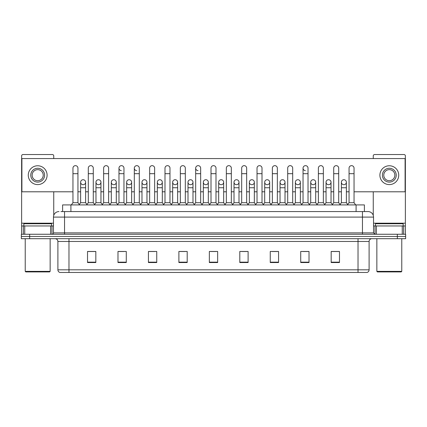 <?xml version="1.0" encoding="UTF-8"?>
<svg xmlns="http://www.w3.org/2000/svg" width="427" height="427" viewBox="0 0 427 427"><rect width="100%" height="100%" fill="white"/><g stroke="black" fill="none" stroke-linecap="round" stroke-linejoin="round"><path stroke-width="0.64" d="M62.609 211.562L62.609 204.917L364.391 204.917L364.391 211.562M358.029 272.474L358.029 269.816L369.104 269.816C369.024 271.145 368.362 272.031 367.108 272.474L60.031 272.474M369.104 269.816L369.104 241.463A2.77 2.77 0 0 1 371.869 238.693M59.892 272.474A2.77 2.77 0 0 1 57.896 269.816L57.896 241.463C57.736 239.782 56.812 238.858 55.131 238.693M29.655 234.263L405.65 234.263L405.65 236.478L21.35 236.478L21.35 238.693L29.655 238.693L29.655 236.478L21.35 236.478L21.35 234.263L29.655 234.263L29.655 236.478L405.65 236.478L405.65 238.693L29.655 238.693M339.476 262.536L339.476 251.46L331.171 251.46L331.171 262.536L339.476 262.536M309.02 262.536L309.02 251.46L300.715 251.46L300.715 262.536L309.02 262.536M278.564 262.536L278.564 251.46L270.259 251.46L270.259 262.536L278.564 262.536M248.108 262.536L248.108 251.46L239.803 251.46L239.803 262.536L248.108 262.536M95.829 262.536L95.829 251.46L87.524 251.46L87.524 262.536L95.829 262.536M126.285 262.536L126.285 251.46L117.98 251.46L117.98 262.536L126.285 262.536M156.741 262.536L156.741 251.46L148.436 251.46L148.436 262.536L156.741 262.536M187.197 262.536L187.197 251.46L178.892 251.46L178.892 262.536L187.197 262.536M217.653 262.536L217.653 251.46L209.347 251.46L209.347 262.536L217.653 262.536M272.084 251.514L277.625 251.514M302.764 251.514L308.299 251.514M331.171 251.514L338.979 251.514M333.439 251.514L331.309 251.514M180.055 251.514L185.59 251.514M149.375 251.514L154.916 251.514M118.701 251.514L124.236 251.514M95.691 251.514L93.561 251.514M88.021 251.514L95.829 251.514M241.41 251.514L246.945 251.514M210.73 251.514L216.27 251.514M61.072 211.562L366.056 211.562M60.944 211.562L64.541 211.562L64.541 217.097L53.466 217.097L53.466 232.88A1.382 1.382 0 0 1 52.083 234.263M59.006 211.562A5.535 5.535 0 0 0 53.466 217.097M367.994 211.562A5.535 5.535 0 0 1 373.534 217.097L362.459 217.097L362.459 211.562L367.909 211.562M373.534 217.097L373.534 232.88L374.917 234.263M72.958 173.688L77.944 173.688L77.944 202.702L72.958 202.702L72.958 168.147A2.493 2.493 0 0 1 75.606 165.66A2.493 2.493 0 0 1 77.944 168.147A2.493 2.493 0 0 0 75.606 165.66M72.958 202.702L71.298 204.917M77.944 202.702L79.603 204.917M83.121 179.719A2.493 2.493 0 0 0 80.628 182.137A2.493 2.493 0 0 0 82.966 184.699A2.493 2.493 0 0 1 80.628 182.212A2.493 2.493 0 0 1 83.276 179.724A2.493 2.493 0 0 1 85.613 182.212L85.613 187.752L80.628 187.752L80.628 182.212M85.613 187.752L85.613 202.702L80.628 202.702L80.628 187.752M80.628 202.702L79.283 204.49M85.613 202.702L86.953 204.49M88.298 173.688L93.283 173.688L93.283 202.702L88.298 202.702L88.298 168.147A2.493 2.493 0 0 1 90.946 165.66A2.493 2.493 0 0 1 93.283 168.147A2.493 2.493 0 0 0 90.946 165.66M88.298 202.702L86.638 204.917M93.283 202.702L94.943 204.917M103.638 173.688L108.618 173.688L108.618 202.702L103.638 202.702L103.638 168.147A2.493 2.493 0 0 1 106.286 165.66A2.493 2.493 0 0 1 108.618 168.147A2.493 2.493 0 0 0 106.286 165.66M103.638 202.702L101.973 204.917M108.618 202.702L110.283 204.917M118.973 173.688L123.958 173.688L123.958 202.702L118.973 202.702L118.973 168.147A2.493 2.493 0 0 1 121.626 165.66A2.493 2.493 0 0 1 123.958 168.147A2.493 2.493 0 0 0 121.626 165.66M118.973 202.702L117.313 204.917M123.958 202.702L125.618 204.917M134.313 173.688L139.298 173.688L139.298 202.702L134.313 202.702L134.313 168.147A2.493 2.493 0 0 1 136.96 165.66A2.493 2.493 0 0 1 139.298 168.147A2.493 2.493 0 0 0 136.96 165.66M134.313 202.702L132.653 204.917M139.298 202.702L140.958 204.917M98.461 179.719A2.493 2.493 0 0 0 95.968 182.137A2.493 2.493 0 0 0 98.301 184.699A2.493 2.493 0 0 1 95.968 182.212A2.493 2.493 0 0 1 98.616 179.724A2.493 2.493 0 0 1 100.953 182.212L100.953 187.752L95.968 187.752L95.968 182.212M100.953 187.752L100.953 202.702L95.968 202.702L95.968 187.752M95.968 202.702L94.623 204.49M100.953 202.702L102.293 204.49M113.795 179.719A2.493 2.493 0 0 0 111.308 182.137A2.493 2.493 0 0 0 113.641 184.699A2.493 2.493 0 0 1 111.308 182.212A2.493 2.493 0 0 1 113.956 179.724A2.493 2.493 0 0 1 116.288 182.212L116.288 187.752L111.308 187.752L111.308 182.212M116.288 187.752L116.288 202.702L111.308 202.702L111.308 187.752M111.308 202.702L109.963 204.49M116.288 202.702L117.633 204.49M129.135 179.719A2.493 2.493 0 0 0 126.648 182.137A2.493 2.493 0 0 0 128.981 184.699A2.493 2.493 0 0 1 126.643 182.212A2.493 2.493 0 0 1 129.296 179.724A2.493 2.493 0 0 1 131.628 182.212L131.628 187.752L126.643 187.752L126.643 182.212M131.628 187.752L131.628 202.702L126.643 202.702L126.643 187.752M126.643 202.702L125.303 204.49M131.628 202.702L132.973 204.49M50.632 234.263L50.632 225.958L24.739 225.958L24.739 234.263M53.743 158.566L53.743 155.908A1.382 1.382 0 0 0 52.361 154.526L23.01 154.526A1.382 1.382 0 0 0 21.628 155.908L21.628 225.958L24.739 225.958M53.743 191.792L53.743 215.368M50.632 225.958L53.466 225.958M21.628 234.263L21.628 225.958M402.261 234.263L402.261 225.958L376.368 225.958L376.368 234.263M402.261 225.958L405.372 225.958L405.372 155.908A1.382 1.382 0 0 0 403.99 154.526L374.639 154.526A1.382 1.382 0 0 0 373.257 155.908L373.257 158.566M373.257 191.792L373.257 215.368M373.534 225.958L376.368 225.958M405.372 225.958L405.372 234.263M51.528 225.958L51.528 223.743L23.843 223.743L23.843 225.958M25.225 238.693L25.225 271.364L50.146 271.364L50.146 238.693M50.146 271.364L49.591 271.919L25.78 271.919L25.225 271.364M403.157 225.958L403.157 223.743L375.472 223.743L375.472 225.958M376.854 238.693L376.854 271.364L401.775 271.364L401.775 238.693M401.775 271.364L401.22 271.919L377.409 271.919L376.854 271.364M343.879 179.719A2.493 2.493 0 0 0 341.386 182.137A2.493 2.493 0 0 0 343.724 184.699M328.539 179.719A2.493 2.493 0 0 0 326.052 182.137A2.493 2.493 0 0 0 328.384 184.699M313.204 179.719A2.493 2.493 0 0 0 310.712 182.137A2.493 2.493 0 0 0 313.044 184.699M297.865 179.719A2.493 2.493 0 0 0 295.372 182.137A2.493 2.493 0 0 0 297.704 184.699M282.525 179.719A2.493 2.493 0 0 0 280.032 182.137A2.493 2.493 0 0 0 282.37 184.699M267.185 179.719A2.493 2.493 0 0 0 264.697 182.137A2.493 2.493 0 0 0 267.03 184.699M303.042 173.688L308.027 173.688L308.027 202.702L303.042 202.702L303.042 168.147A2.493 2.493 0 0 1 305.535 165.655A2.493 2.493 0 0 0 303.042 168.073A2.493 2.493 0 0 0 305.374 170.635M251.845 179.719A2.493 2.493 0 0 0 249.357 182.137A2.493 2.493 0 0 0 251.69 184.699M236.51 179.719A2.493 2.493 0 0 0 234.017 182.137A2.493 2.493 0 0 0 236.35 184.699M221.17 179.719A2.493 2.493 0 0 0 218.677 182.137A2.493 2.493 0 0 0 221.015 184.699M205.83 179.719A2.493 2.493 0 0 0 203.337 182.137A2.493 2.493 0 0 0 205.675 184.699A2.493 2.493 0 0 1 203.337 182.212A2.493 2.493 0 0 1 205.985 179.724A2.493 2.493 0 0 1 208.323 182.212L208.323 187.752L203.337 187.752L203.337 182.212M190.49 179.719A2.493 2.493 0 0 0 188.003 182.137A2.493 2.493 0 0 0 190.335 184.699A2.493 2.493 0 0 1 187.997 182.212A2.493 2.493 0 0 1 190.65 179.724A2.493 2.493 0 0 1 192.983 182.212L192.983 187.752L187.997 187.752L187.997 182.212M195.667 173.688L200.653 173.688L200.653 202.702L195.667 202.702L195.667 168.147A2.493 2.493 0 0 1 198.16 165.655A2.493 2.493 0 0 0 195.673 168.073A2.493 2.493 0 0 0 198.005 170.635M175.155 179.719A2.493 2.493 0 0 0 172.663 182.137A2.493 2.493 0 0 0 174.995 184.699A2.493 2.493 0 0 1 172.663 182.212A2.493 2.493 0 0 1 175.31 179.724A2.493 2.493 0 0 1 177.643 182.212L177.643 187.752L172.663 187.752L172.663 182.212M159.815 179.719A2.493 2.493 0 0 0 157.323 182.137A2.493 2.493 0 0 0 159.655 184.699A2.493 2.493 0 0 1 157.323 182.212A2.493 2.493 0 0 1 159.97 179.724A2.493 2.493 0 0 1 162.308 182.212L162.308 187.752L157.323 187.752L157.323 182.212M144.475 179.719A2.493 2.493 0 0 0 141.983 182.137A2.493 2.493 0 0 0 144.321 184.699A2.493 2.493 0 0 1 141.983 182.212A2.493 2.493 0 0 1 144.63 179.724A2.493 2.493 0 0 1 146.968 182.212L146.968 187.752L141.983 187.752L141.983 182.212M136.805 165.655A2.493 2.493 0 0 0 134.313 168.073A2.493 2.493 0 0 0 136.651 170.635M121.465 165.655A2.493 2.493 0 0 0 118.978 168.073A2.493 2.493 0 0 0 121.311 170.635M328.699 184.699A2.493 2.493 0 0 0 331.032 182.212A2.493 2.493 0 0 0 328.699 179.724A2.493 2.493 0 0 1 331.032 182.212L331.032 187.752L326.047 187.752L326.047 182.212A2.493 2.493 0 0 1 328.699 179.724M298.019 184.699A2.493 2.493 0 0 0 300.357 182.212A2.493 2.493 0 0 0 298.019 179.724A2.493 2.493 0 0 1 300.357 182.212L300.357 187.752L295.372 187.752L295.372 182.212A2.493 2.493 0 0 1 298.019 179.724M267.345 184.699A2.493 2.493 0 0 0 269.677 182.212A2.493 2.493 0 0 0 267.345 179.724A2.493 2.493 0 0 1 269.677 182.212L269.677 187.752L264.692 187.752L264.692 182.212A2.493 2.493 0 0 1 267.345 179.724M236.665 184.699A2.493 2.493 0 0 0 239.003 182.212A2.493 2.493 0 0 0 236.665 179.724A2.493 2.493 0 0 1 239.003 182.212L239.003 187.752L234.017 187.752L234.017 182.212A2.493 2.493 0 0 1 236.665 179.724M205.985 184.699A2.493 2.493 0 0 0 208.323 182.212A2.493 2.493 0 0 0 205.985 179.724M231.333 168.147L231.333 168.147A2.493 2.493 0 0 0 228.995 165.66A2.493 2.493 0 0 1 231.333 168.147L231.333 173.688L226.347 173.688L226.347 168.147A2.493 2.493 0 0 1 228.995 165.66M159.97 184.699A2.493 2.493 0 0 0 162.308 182.212A2.493 2.493 0 0 0 159.97 179.724M185.313 168.147L185.313 168.147A2.493 2.493 0 0 0 182.98 165.66A2.493 2.493 0 0 1 185.313 168.147L185.313 173.688L180.333 173.688L180.333 168.147A2.493 2.493 0 0 1 182.98 165.66M129.296 184.699A2.493 2.493 0 0 0 131.628 182.212A2.493 2.493 0 0 0 129.296 179.724M98.616 184.699A2.493 2.493 0 0 0 100.953 182.212A2.493 2.493 0 0 0 98.616 179.724M83.276 184.699A2.493 2.493 0 0 0 85.613 182.212A2.493 2.493 0 0 0 83.276 179.724M354.042 191.792L405.095 191.792L405.095 158.566L21.905 158.566L21.905 191.792L72.958 191.792M77.944 191.792L80.628 191.792M85.613 191.792L88.298 191.792M93.283 191.792L95.968 191.792M100.953 191.792L103.638 191.792M108.618 191.792L111.308 191.792M116.288 191.792L118.973 191.792M123.958 191.792L126.643 191.792M131.628 191.792L134.313 191.792M139.298 191.792L141.983 191.792M146.968 191.792L149.653 191.792M154.638 191.792L157.323 191.792M162.308 191.792L164.993 191.792M169.978 191.792L172.663 191.792M177.643 191.792L180.333 191.792M185.313 191.792L187.997 191.792M192.983 191.792L195.667 191.792M200.653 191.792L203.337 191.792M208.323 191.792L211.007 191.792M215.993 191.792L218.677 191.792M223.663 191.792L226.347 191.792M231.333 191.792L234.017 191.792M239.003 191.792L241.687 191.792M246.667 191.792L249.357 191.792M254.337 191.792L257.022 191.792M262.007 191.792L264.692 191.792M269.677 191.792L272.362 191.792M277.347 191.792L280.032 191.792M285.017 191.792L287.702 191.792M292.687 191.792L295.372 191.792M300.357 191.792L303.042 191.792M308.027 191.792L310.712 191.792M315.692 191.792L318.382 191.792M323.362 191.792L326.047 191.792M331.032 191.792L333.717 191.792M338.702 191.792L341.386 191.792M346.372 191.792L349.056 191.792M154.638 168.147L154.638 168.147A2.493 2.493 0 0 0 152.3 165.66A2.493 2.493 0 0 1 154.638 168.147L154.638 173.688L149.653 173.688L149.653 168.147A2.493 2.493 0 0 1 152.3 165.66M113.956 184.699A2.493 2.493 0 0 0 116.288 182.212A2.493 2.493 0 0 0 113.956 179.724M169.978 168.147L169.978 168.147A2.493 2.493 0 0 0 167.64 165.66A2.493 2.493 0 0 1 169.978 168.147L169.978 173.688L164.993 173.688L164.993 168.147A2.493 2.493 0 0 1 167.64 165.66M144.63 184.699A2.493 2.493 0 0 0 146.968 182.212A2.493 2.493 0 0 0 144.63 179.724M175.31 184.699A2.493 2.493 0 0 0 177.643 182.212A2.493 2.493 0 0 0 175.31 179.724M190.65 184.699A2.493 2.493 0 0 0 192.983 182.212A2.493 2.493 0 0 0 190.65 179.724M221.325 184.699A2.493 2.493 0 0 0 223.663 182.212A2.493 2.493 0 0 0 221.325 179.724A2.493 2.493 0 0 1 223.663 182.212L223.663 187.752L218.677 187.752L218.677 182.212A2.493 2.493 0 0 1 221.325 179.724M252.005 184.699A2.493 2.493 0 0 0 254.337 182.212A2.493 2.493 0 0 0 252.005 179.724A2.493 2.493 0 0 1 254.337 182.212L254.337 187.752L249.357 187.752L249.357 182.212A2.493 2.493 0 0 1 252.005 179.724M282.679 184.699A2.493 2.493 0 0 0 285.017 182.212A2.493 2.493 0 0 0 282.679 179.724A2.493 2.493 0 0 1 285.017 182.212L285.017 187.752L280.032 187.752L280.032 182.212A2.493 2.493 0 0 1 282.679 179.724M313.359 184.699A2.493 2.493 0 0 0 315.692 182.212A2.493 2.493 0 0 0 313.359 179.724A2.493 2.493 0 0 1 315.692 182.212L315.692 187.752L310.712 187.752L310.712 182.212A2.493 2.493 0 0 1 313.359 179.724M344.034 184.699A2.493 2.493 0 0 0 346.372 182.212A2.493 2.493 0 0 0 344.034 179.724A2.493 2.493 0 0 1 346.372 182.212L346.372 187.752L341.386 187.752L341.386 182.212A2.493 2.493 0 0 1 344.034 179.724M37.688 168.259A6.923 6.923 0 0 0 30.765 175.182A6.923 6.923 0 0 0 37.688 182.105A6.923 6.923 0 0 0 44.605 175.182A6.923 6.923 0 0 0 37.688 168.259M37.688 169.642A5.535 5.535 0 0 0 32.148 175.182A5.535 5.535 0 0 0 37.688 180.717A5.535 5.535 0 0 0 43.223 175.182A5.535 5.535 0 0 0 37.688 169.642M37.688 184.592A9.415 9.415 0 0 0 47.098 175.182A9.415 9.415 0 0 0 37.688 165.767A9.415 9.415 0 0 0 28.273 175.182A9.415 9.415 0 0 0 37.688 184.592M389.312 168.259A6.923 6.923 0 0 0 382.395 175.182A6.923 6.923 0 0 0 389.312 182.105A6.923 6.923 0 0 0 396.235 175.182A6.923 6.923 0 0 0 389.312 168.259M389.312 169.642A5.535 5.535 0 0 0 383.777 175.182A5.535 5.535 0 0 0 389.312 180.717A5.535 5.535 0 0 0 394.852 175.182A5.535 5.535 0 0 0 389.312 169.642M389.312 184.592A9.415 9.415 0 0 0 398.727 175.182A9.415 9.415 0 0 0 389.312 165.767A9.415 9.415 0 0 0 379.902 175.182A9.415 9.415 0 0 0 389.312 184.592M154.638 173.688L154.638 202.702L149.653 202.702L149.653 173.688M149.653 202.702L147.993 204.917M154.638 202.702L156.298 204.917M169.978 173.688L169.978 202.702L164.993 202.702L164.993 173.688M164.993 202.702L163.333 204.917M169.978 202.702L171.638 204.917M185.313 173.688L185.313 202.702L180.333 202.702L180.333 173.688M180.333 202.702L178.667 204.917M185.313 202.702L186.978 204.917M146.968 187.752L146.968 202.702L141.983 202.702L141.983 187.752M141.983 202.702L140.643 204.49M146.968 202.702L148.308 204.49M162.308 187.752L162.308 202.702L157.323 202.702L157.323 187.752M157.323 202.702L155.978 204.49M162.308 202.702L163.648 204.49M177.643 187.752L177.643 202.702L172.663 202.702L172.663 187.752M172.663 202.702L171.318 204.49M177.643 202.702L178.988 204.49M198.16 165.655A2.493 2.493 0 0 1 200.653 168.147A2.493 2.493 0 0 0 198.32 165.66M195.667 202.702L194.007 204.917M200.653 202.702L202.313 204.917M211.007 173.688L215.993 173.688L215.993 202.702L211.007 202.702L211.007 168.147A2.493 2.493 0 0 1 213.655 165.66A2.493 2.493 0 0 1 215.993 168.147A2.493 2.493 0 0 0 213.655 165.66M211.007 202.702L209.347 204.917M215.993 202.702L217.653 204.917M231.333 173.688L231.333 202.702L226.347 202.702L226.347 173.688M226.347 202.702L224.687 204.917M231.333 202.702L232.993 204.917M241.687 173.688L246.667 173.688L246.667 202.702L241.687 202.702L241.687 168.147A2.493 2.493 0 0 1 244.335 165.66A2.493 2.493 0 0 1 246.667 168.147A2.493 2.493 0 0 0 244.335 165.66M241.687 202.702L240.022 204.917M246.667 202.702L248.333 204.917M257.022 173.688L262.007 173.688L262.007 202.702L257.022 202.702L257.022 168.147A2.493 2.493 0 0 1 259.675 165.66A2.493 2.493 0 0 1 262.007 168.147A2.493 2.493 0 0 0 259.675 165.66M257.022 202.702L255.362 204.917M262.007 202.702L263.667 204.917M192.983 187.752L192.983 202.702L187.997 202.702L187.997 187.752M187.997 202.702L186.658 204.49M192.983 202.702L194.328 204.49M208.323 187.752L208.323 202.702L203.337 202.702L203.337 187.752M203.337 202.702L201.998 204.49M208.323 202.702L209.668 204.49M223.663 187.752L223.663 202.702L218.677 202.702L218.677 187.752M218.677 202.702L217.332 204.49M223.663 202.702L225.002 204.49M239.003 187.752L239.003 202.702L234.017 202.702L234.017 187.752M234.017 202.702L232.672 204.49M239.003 202.702L240.342 204.49M254.337 187.752L254.337 202.702L249.357 202.702L249.357 187.752M249.357 202.702L248.012 204.49M254.337 202.702L255.682 204.49M272.362 173.688L277.347 173.688L277.347 202.702L272.362 202.702L272.362 168.147A2.493 2.493 0 0 1 275.009 165.66A2.493 2.493 0 0 1 277.347 168.147A2.493 2.493 0 0 0 275.009 165.66M272.362 202.702L270.702 204.917M277.347 202.702L279.007 204.917M287.702 173.688L292.687 173.688L292.687 202.702L287.702 202.702L287.702 168.147A2.493 2.493 0 0 1 290.349 165.66A2.493 2.493 0 0 1 292.687 168.147A2.493 2.493 0 0 0 290.349 165.66M287.702 202.702L286.042 204.917M292.687 202.702L294.347 204.917M305.535 165.655A2.493 2.493 0 0 1 308.027 168.147A2.493 2.493 0 0 0 305.689 165.66M303.042 202.702L301.382 204.917M308.027 202.702L309.687 204.917M318.382 173.688L323.362 173.688L323.362 202.702L318.382 202.702L318.382 168.147A2.493 2.493 0 0 1 321.029 165.66A2.493 2.493 0 0 1 323.362 168.147A2.493 2.493 0 0 0 321.029 165.66M318.382 202.702L316.717 204.917M323.362 202.702L325.027 204.917M333.717 173.688L338.702 173.688L338.702 202.702L333.717 202.702L333.717 168.147A2.493 2.493 0 0 1 336.369 165.66A2.493 2.493 0 0 1 338.702 168.147A2.493 2.493 0 0 0 336.369 165.66M333.717 202.702L332.057 204.917M338.702 202.702L340.362 204.917M349.056 173.688L354.042 173.688L354.042 202.702L349.056 202.702L349.056 168.147A2.493 2.493 0 0 1 351.704 165.66A2.493 2.493 0 0 1 354.042 168.147A2.493 2.493 0 0 0 351.704 165.66M349.056 202.702L347.397 204.917M354.042 202.702L355.702 204.917M269.677 187.752L269.677 202.702L264.692 202.702L264.692 187.752M264.692 202.702L263.352 204.49M269.677 202.702L271.022 204.49M285.017 187.752L285.017 202.702L280.032 202.702L280.032 187.752M280.032 202.702L278.692 204.49M285.017 202.702L286.357 204.49M300.357 187.752L300.357 202.702L295.372 202.702L295.372 187.752M295.372 202.702L294.027 204.49M300.357 202.702L301.697 204.49M315.692 187.752L315.692 202.702L310.712 202.702L310.712 187.752M310.712 202.702L309.367 204.49M315.692 202.702L317.037 204.49M331.032 187.752L331.032 202.702L326.047 202.702L326.047 187.752M326.047 202.702L324.707 204.49M331.032 202.702L332.377 204.49M346.372 187.752L346.372 202.702L341.386 202.702L341.386 187.752M341.386 202.702L340.047 204.49M346.372 202.702L347.717 204.49M70.914 211.562L70.914 204.917M356.086 211.562L356.086 204.917M358.029 238.693L358.029 241.463L57.896 241.463M369.104 241.463L358.029 241.463L358.029 269.816L68.971 269.816L68.971 272.474M57.896 269.816L68.971 269.816L68.971 238.693M397.345 238.693L397.345 234.263M217.653 262.151L209.347 262.151M187.197 262.151L178.892 262.151M156.741 262.151L148.436 262.151M126.285 262.151L117.98 262.151M95.829 262.151L87.524 262.151M248.108 262.151L239.803 262.151M278.564 262.151L270.259 262.151M309.02 262.151L300.715 262.151M339.476 262.151L331.171 262.151M64.541 234.263L64.541 232.88L373.534 232.88M53.466 232.88L64.541 232.88L64.541 217.097L362.459 217.097L362.459 234.263M53.466 223.193L21.628 223.193M51.993 225.958L51.993 234.263M21.649 225.958L21.649 234.263M23.378 234.263L23.378 225.958M405.372 223.193L373.534 223.193M405.351 234.263L405.351 225.958M403.622 225.958L403.622 234.263M375.007 234.263L375.007 225.958M77.944 173.688L77.944 168.147M93.283 173.688L93.283 168.147M108.618 173.688L108.618 168.147M123.958 173.688L123.958 168.147M139.298 173.688L139.298 168.147M200.653 173.688L200.653 168.147M215.993 173.688L215.993 168.147M246.667 173.688L246.667 168.147M262.007 173.688L262.007 168.147M277.347 173.688L277.347 168.147M292.687 173.688L292.687 168.147M308.027 173.688L308.027 168.147M323.362 173.688L323.362 168.147M338.702 173.688L338.702 168.147M354.042 173.688L354.042 168.147"/></g></svg>

